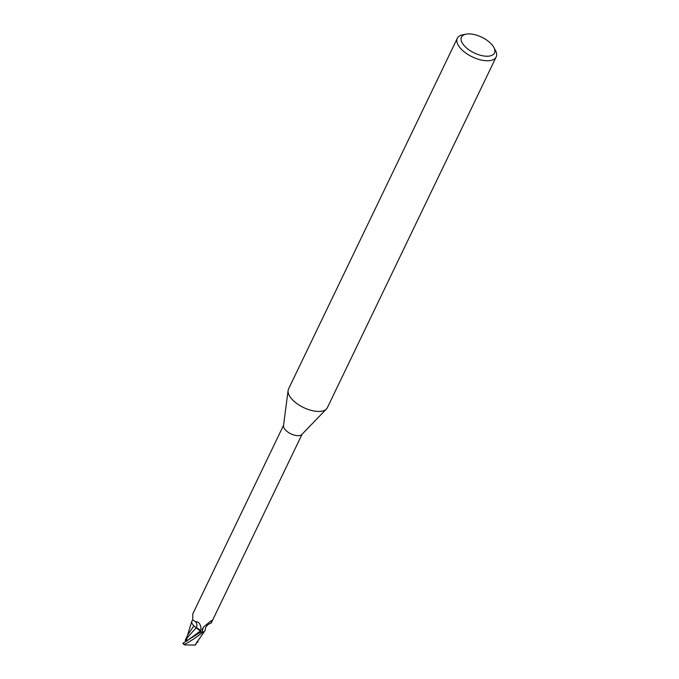 <?xml version="1.0" encoding="UTF-8"?>
<svg xmlns="http://www.w3.org/2000/svg" width="679" height="679" viewBox="0 0 679 679"><rect width="100%" height="100%" fill="white"/><g stroke="black" fill="none" stroke-linecap="round" stroke-linejoin="round"><path stroke-width="1.02" d="M493.896 47.505L495.475 50.501A21.55 10.253 -154.3 0 1 496.154 56.977L327.388 407.638A21.55 10.253 -154.3 0 1 326.472 408.953A21.55 10.253 -154.3 0 1 320.182 411.372A21.55 10.253 -154.3 0 1 298.59 404.76A21.55 10.253 -154.3 0 1 288.1 390.493A21.55 10.253 -154.3 0 1 288.55 388.948L457.315 38.287A21.55 10.253 -154.3 0 1 462.798 34.773L466.125 34.145A18.316 8.717 -154.3 0 1 467.585 33.95A18.316 8.717 -154.3 0 1 493.896 47.505A18.316 8.717 -154.3 0 1 488.345 56.187A18.316 8.717 -154.3 0 1 465.208 46.749A18.316 8.717 -154.3 0 1 466.125 34.145M326.472 408.953L301.824 434.509A10.287 4.897 -154.3 0 1 298.819 435.663A10.287 4.897 -154.3 0 1 288.516 432.506A10.287 4.897 -154.3 0 1 283.499 425.699L288.1 390.493M496.154 56.977A21.55 10.253 -154.3 0 1 488.948 60.711A21.55 10.253 -154.3 0 1 466.015 53.191A21.55 10.253 -154.3 0 1 457.315 38.287M186.946 640.789L186.156 640.509L187.039 638.684L185.936 640.976L185.24 640.577L185.486 639.72L187.93 634.602L193.863 625.817M200.687 631.801L200.789 632.056A10.72 5.101 -154.3 0 0 202.758 632.361L204.031 631.86L202.758 632.361A10.72 5.101 -154.3 0 1 200.789 632.056L183.152 643.098L182.846 643.463L184.043 644.583L184.595 644.914L184.586 644.363C190.349 641.392 196.375 637.394 202.665 632.378L204.294 631.674M186.827 641.12L186.852 638.175L196.163 627.778L200.347 631.02L200.908 632.327L200.347 631.02L194.517 626.411A9.243 4.397 -154.3 0 1 191.86 621.132A9.243 4.397 -154.3 0 1 192.751 620.02M283.55 425.3L192.743 613.986L192.777 620.046L195.501 621.692C198.438 621.514 200.263 623.585 200.976 627.914L200.746 631.818A10.287 4.897 -154.3 0 0 203.267 632.141L202.452 631.3L202.206 629.492L203.462 627.15L210.66 621.098L211.865 620.827L211.11 623.101C207.46 624.324 205.482 626.607 205.168 629.968A9.243 4.397 -154.3 0 1 205.041 630.596A9.243 4.397 -154.3 0 1 203.267 632.141M211.772 620.402L211.865 620.827A11.127 10.686 -34.5 0 0 210.634 621.115M202.452 631.3A11.127 10.686 -34.5 0 1 203.598 627.006M194.517 626.411A9.243 4.397 -154.3 0 0 196.273 627.727A4.634 2.207 -154.3 0 1 200.432 631.003L200.746 631.818M200.899 632.336L200.381 630.995L196.223 627.719M205.041 630.596L196.112 643.497M196.273 627.727A11.73 7.52 -172.6 0 0 195.501 621.692M191.86 621.132L192.717 619.978M186.852 638.175L187.039 636.664M186.767 637.394L185.24 640.577M196.333 643.106L195.229 645.05L184.595 644.914M195.696 644.252L195.136 645.084M197.691 642.351L196.715 642.427M198.158 640.11L198.132 641.086L196.749 642.037M202.665 632.378A10.771 5.126 -154.3 0 1 200.797 632.09M200.432 631.003A16.194 10.389 -172.6 0 0 200.976 627.914M187.718 640.339L200.381 631.003M184.586 644.363A10.779 5.126 -154.3 0 1 183.152 643.098M211.288 622.915L302.096 434.229M187.396 635.705L191.758 621.523M197.029 641.927L195.696 644.66"/></g></svg>
